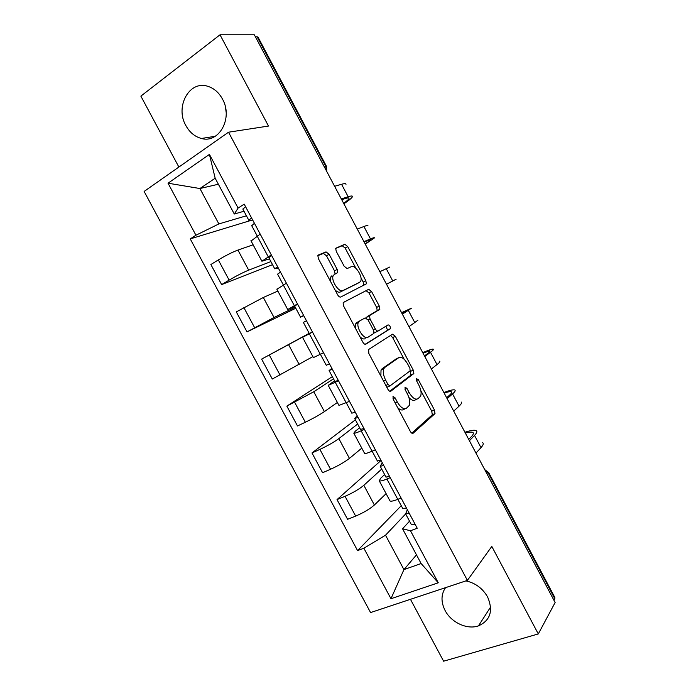 <?xml version="1.0" encoding="UTF-8"?>
<svg xmlns="http://www.w3.org/2000/svg" width="696" height="696" viewBox="0 0 696 696"><rect width="100%" height="100%" fill="white"/><g stroke="black" fill="none" stroke-linecap="round" stroke-linejoin="round"><path stroke-width="1.04" d="M393.005 396.415L393.205 399.252L410.275 431.337C411.319 433.095 412.284 433.721 413.146 433.216L435.017 413.589L434.435 410.014L418.313 379.633L416.234 378.511L416.643 380.938L418.74 384.888C421.036 389.516 421.654 393.275 420.601 396.155L418.009 398.695C415.364 400.078 412.397 398.016 409.126 392.518L406.986 388.49L405.011 387.115L405.229 389.856L407.377 393.91C409.718 398.625 410.335 402.479 409.239 405.481L406.49 408.195C403.706 409.666 400.626 407.586 397.259 401.949L395.058 397.808L393.005 396.415M185.884 125.593C189.686 132.44 194.871 136.729 201.422 138.469C219.075 143.794 233.369 117.911 222.433 98.98C218.831 92.464 213.959 88.244 207.817 86.313C189.26 79.996 174.818 106.871 185.884 125.593M445.553 587.65C440.994 594.323 440.838 601.944 445.092 610.496C451.217 622.485 467.12 629.932 478.465 625.878C490.402 620.423 493.447 610.784 487.6 596.959C482.632 588.337 475.394 582.987 465.894 580.89M329.13 254.275L326.032 251.882L318.342 255.014L317.837 255.571L318.42 258.703L337.595 294.739C338.674 296.54 339.7 297.305 340.701 297.035L366.392 283.803L365.818 280.688L347.722 246.584L344.79 244.261L335.672 248.289L336.246 251.334L344.181 266.264L347.165 268.569L351.402 266.638C355.134 264.471 362.964 276.564 360.754 281.036L359.693 282.254L342.963 290.536C339.117 292.999 330.844 280.627 333.14 275.816L334.385 274.398L337.751 272.554L337.168 269.404L329.13 254.275L326.494 255.789L323.396 253.414L317.802 255.693M228.532 132.205L268.499 126.046L220.023 34.8L254.353 34.809L555.13 602.518L538.295 633.934L491.802 546.43L467.399 580.394L228.532 132.205L144.124 191.435L370.568 612.567L467.399 580.394M368.619 349.514L368.828 353.446L387.855 389.203C388.916 390.969 389.89 391.639 390.795 391.213L413.85 373.543L413.259 370.107L395.302 336.255L392.518 334.193L368.619 349.514M362.773 342.058L343.676 306.162L343.093 302.873L343.528 302.351L368.697 289.31L371.56 291.502L379.276 306.057L379.859 309.259L369.454 315.662L370.037 318.951L375.292 328.834C376.327 330.574 377.293 331.279 378.189 330.965L388.081 324.875C389.638 325.189 390.43 326.441 390.447 328.634L365.8 344.215C364.843 344.564 363.843 343.85 362.773 342.058M410.457 599.317L443.604 661.2L538.295 633.934M220.023 34.8L140.87 96.118L178.872 167.049M226.156 112.361L225.487 107.384M255.301 36.592L258.007 37.105L326.441 166.292M488.844 472.88L554.842 597.481L554.825 598.76L488.505 473.558L485.112 470.357M553.981 600.335L554.825 598.76M389.751 500.45L390.021 500.972C391.039 501.512 393.614 500.972 397.773 499.354L401.096 498.023M381.695 469.078L363.834 485.303C359.153 489.192 352.889 492.855 345.051 496.3L355.656 516.093C363.53 512.726 369.776 509.037 374.378 505.009L386.106 493.638M355.656 516.093L347.582 519.303L337.021 499.615L381.043 460.456M390.221 477.639L386.906 479.013C382.783 480.684 380.233 481.301 379.276 480.866L380.538 478.378L384.636 474.576M345.051 496.3L337.021 499.615M364.4 453.026L364.6 453.392C365.487 453.696 367.975 452.965 372.064 451.217L375.344 449.79M355.386 419.819L311.982 452.957L322.587 472.723L330.548 469.261C338.343 465.702 344.633 462.083 349.435 458.394L361.79 448.137M364.417 429.319L361.154 430.798C357.091 432.608 354.647 433.408 353.812 433.208L355.317 431.172L359.641 427.779M357.648 424.047L338.848 438.619C333.967 442.169 327.651 445.753 319.899 449.39L311.982 452.957M338.952 405.411L349.488 401.357M332.331 376.64L286.848 406.125L297.496 425.961L305.344 422.246C313.052 418.496 319.394 414.955 324.397 411.606L337.377 402.462M338.517 380.808L328.242 385.366L334.55 380.79M333.506 378.85L313.774 391.752L286.848 406.125M313.409 357.605L323.527 352.733M309.189 333.314L261.626 359.11L272.31 379.024L312.878 356.613M312.513 332.105L302.577 337.342L312.434 331.957M309.285 333.48L261.626 359.11M294.782 306.336L287.726 309.546L297.47 303.917M295.809 308.241L247.028 331.896L274.024 317.48L295.261 307.232M286.404 283.202L276.886 289.258M277.852 291.076L263.314 297.479L236.301 311.904L247.028 331.896M269.439 258.877L261.896 261.217L271.301 254.901M272.536 264.671L221.641 284.594L229.132 280.114C236.579 275.773 243.095 272.449 248.69 270.144L270.892 261.592M260.191 234.108L251.091 240.999M253.126 244.809L237.945 250.064C232.264 252.213 225.721 255.51 218.318 259.93L210.871 264.524L221.641 284.594M405.655 513.935L385.523 535.198L403.932 569.598L421.124 563.543L402.532 528.769L409.535 521.2M416.486 554.86L403.932 569.598L390.969 598.725L363.877 548.231L385.523 535.198M402.532 528.769L410.483 530.761L438.28 582.796L390.969 598.725M244 211.236L234.3 214.02L215.168 178.228L199.926 188.529L218.875 223.921L195.941 235.231L190.243 238.902L357.57 550.597L363.877 548.231M195.941 235.231L168.032 183.205L209.426 154.408L238.093 208.069L234.3 214.02M410.483 530.761L417.226 528.238L244.2 204.137L238.093 208.069M218.379 184.231L199.926 188.529L168.032 183.205M218.875 223.921L246.428 215.786M401.261 505.705L357.57 550.597M251.447 220.258L190.243 238.902M438.28 582.796L421.124 563.543M215.168 178.228L209.426 154.408M397.677 407.665C400.122 409.988 402.131 410.588 403.715 409.448L405.298 408.735M408.9 397.468C411.475 400.27 413.607 401.087 415.295 399.93L416.921 399.191M411.788 433.147L432.312 414.781L431.729 411.205L420.854 390.7M404.176 359.275L392.657 337.577L390.552 335.446M389.708 391.23L410.901 375.153L410.249 370.724M387.959 384.479L390.021 385.889L410.109 370.864L409.892 368.219L407.682 364.043C404.489 358.631 401.531 356.491 398.808 357.631L384.81 367.427L383.757 368.784C382.722 371.716 383.348 375.492 385.636 380.103L387.959 384.479L385.871 385.462M386.845 387.298L389.812 385.984M396.772 358.614L398.808 357.631M380.869 376.058L381.017 370.115L382.078 368.758L396.128 358.927M343.302 302.525L368.697 289.31M366.679 318.229L367.166 316.61L377.232 310.634L376.658 307.432L368.95 292.903L366.087 290.71M374.1 332.035L375.518 332.323L378.085 331.018M365.104 344.311L387.585 330.252L385.949 326.189M359.362 321.213L358.301 322.5C355.839 327.398 364.165 340.179 367.914 337.282L373.987 333.323L373.413 329.974L368.132 320.056L365.183 317.872L356.665 322.622L355.595 323.91L355.456 328.303M359.971 336.794C362.042 338.787 363.79 339.413 365.2 338.665M356.665 322.622L365.183 317.872M335.08 274.076L334.524 270.901L326.494 255.789M331.714 275.894L330.47 277.312L330.304 281.027M335.089 290.023C337.134 291.946 338.865 292.607 340.283 291.998L342.963 290.536M357.213 283.611L340.283 291.998M355.874 268.264L345.146 248.063L342.215 245.74L335.62 248.429M363.677 285.43L363.216 282.106L360.98 277.895M407.325 509.69L405.629 513.883L409.274 513.335M411.301 524.506L415.155 524.358M465.354 433.069C469.295 431.999 471.81 431.807 472.906 432.477C473.889 433.156 473.332 434.6 471.244 436.784L468.712 439.411M402.697 508.402L406.499 508.132M475.968 453.105L480.997 447.624C483.242 445.144 483.798 443.491 482.667 442.656M469.417 440.733L474.533 435.418C476.812 433.008 477.413 431.433 476.334 430.676C474.785 429.78 470.983 430.302 464.919 432.251M382.269 462.762L380.216 466.303L383.722 465.467M385.958 477.047L389.63 476.534M444.187 393.11C448.015 391.822 450.408 391.378 451.365 391.787C452.209 392.213 451.521 393.405 449.312 395.371L446.632 397.729M377.319 460.882L380.93 460.247M453.722 411.11L459.047 406.168C461.422 403.941 462.127 402.549 461.152 401.992M447.145 398.695L452.557 393.919C454.975 391.761 455.723 390.447 454.793 389.978C453.435 389.447 449.79 390.291 443.874 392.518M357.118 415.651L354.699 418.531L358.066 417.417M360.511 429.406L363.991 428.519M422.95 353.029L429.745 350.958C430.459 351.123 429.641 352.08 427.3 353.82L424.473 355.908M351.837 413.172L355.264 412.163M431.389 368.967L437.018 364.574C439.541 362.59 440.385 361.468 439.559 361.198M424.795 356.509L430.511 352.28C433.069 350.375 433.956 349.331 433.173 349.14C432.007 348.983 428.536 350.149 422.75 352.655M331.87 368.349L329.086 370.568L332.305 369.167M334.959 381.565L338.256 380.32M401.635 312.808L408.056 309.99L402.236 313.94M326.259 365.269L329.486 363.895M408.987 326.676L417.887 320.264M402.366 314.174L411.484 308.171L401.557 312.661M312.417 331.922L309.32 333.549L303.378 322.422L306.44 320.725M386.506 284.238L396.146 279.192L386.515 284.264M303.752 315.688L300.568 317.167L303.621 315.436M294.634 306.057L297.636 304.23M379.859 271.701L389.725 267.055M277.608 274.18L280.479 272.092M365.139 243.913L370.907 239.824C371.238 239.285 370.072 239.581 367.384 240.694L364.147 242.043M278.296 268.004L274.737 268.804L277.643 266.785M268.83 257.738L271.631 255.528M363.938 241.651L370.49 238.919C373.43 237.701 374.709 237.388 374.335 237.98L365.269 244.157M357.274 229.071L363.912 226.505C366.896 225.356 368.219 225.13 367.888 225.809M251.735 225.73L254.405 223.268M343.641 203.336C346.939 200.979 348.731 199.361 349.018 198.49C349.218 197.681 347.904 197.725 345.094 198.612L341.71 199.682M252.735 220.136L248.811 220.249L251.56 217.935M242.921 209.226L245.531 206.634M341.301 198.917L348.165 196.751C351.245 195.794 352.672 195.75 352.454 196.637C352.011 197.864 349.157 200.248 343.894 203.806M334.611 186.293L341.562 184.283C344.685 183.405 346.156 183.448 345.982 184.414M243.861 307.571L254.64 327.677M269.3 355.03L280.036 375.057M294.652 402.305L305.344 422.246M319.899 449.39L330.548 469.261M218.318 259.93L229.132 280.114M237.945 250.064L248.69 270.144M263.314 297.479L274.024 317.48M283.289 284.986L294.33 305.657M288.596 344.703L299.254 364.634M309.346 333.784L320.343 354.368M313.774 391.752L324.397 411.606M335.307 382.382L346.251 402.888M338.848 438.619L349.435 458.394M361.154 430.798L372.064 451.217M363.834 485.303L374.378 505.009M386.906 479.013L397.773 499.354M257.129 235.996L268.204 256.746M487.461 474.794L488.731 472.671L484.712 469.6M324.232 166.709L325.754 166.335L257.015 36.592M326.502 170.99L325.754 166.335L326.511 166.422L326.728 171.416M395.154 402.914L397.259 401.949M405.011 389.403L406.986 388.49M407.134 393.44L409.126 392.518M416.443 380.503L418.313 379.633M431.729 411.205L434.435 410.014M432.094 415.077L434.809 413.885M412.685 433.417L413.146 433.216M392.979 398.764L395.058 397.808M392.657 337.577L395.302 336.255M410.596 371.377L413.259 370.107M410.901 375.153L413.581 373.891M382.078 368.758L384.81 367.427M383.548 381.103L385.636 380.103M368.95 292.903L371.56 291.502M376.658 307.432L379.276 306.057M376.884 311.051L379.511 309.676M367.166 316.61L369.828 315.218M368.088 319.96L370.037 318.951M373.334 329.834L375.292 328.834M387.585 330.252L390.221 328.912M334.524 270.901L337.168 269.404M357.074 283.69L359.693 282.254M342.215 245.74L344.79 244.261M345.146 248.063L347.722 246.584M363.216 282.106L365.818 280.688M323.396 253.414L326.032 251.882M474.533 435.418L480.997 447.624M452.557 393.919L459.047 406.168M430.511 352.28L437.018 364.574M408.387 310.494L414.92 322.831M386.193 268.569L392.744 280.949M363.912 226.505L370.49 238.919M341.562 184.283L348.165 196.751M201.422 138.469L215.221 136.294M478.465 625.878L490.619 607.016M250.934 240.712L261.896 261.217M379.276 480.866L390.021 500.972M353.812 433.208L364.6 453.392M328.242 385.366L339.074 405.637M302.577 337.342L313.452 357.683M276.808 289.118L287.726 309.546M432.312 414.781L435.017 413.589M411.171 374.805L413.85 373.543M381.017 370.115L383.757 368.784M377.232 310.634L379.859 309.259M366.792 317.054L369.454 315.662M387.811 329.974L390.447 328.634M355.595 323.91L358.301 322.5M335.098 274.041L337.751 272.554M330.47 277.312L333.14 275.816M363.79 285.221L366.392 283.803M405.629 513.883L411.475 524.836M397.851 499.319L402.862 508.706M472.906 432.477L473.384 433.373M380.216 466.303L386.089 477.299M372.142 451.182L377.441 461.1M451.365 391.787L451.713 392.44M354.699 418.531L360.598 429.571M346.33 402.853L351.915 413.311M329.086 370.568L335.011 381.652M320.421 354.334L326.293 365.33M294.617 306.022L300.568 317.167M277.556 274.085L283.359 284.951M268.769 257.616L274.737 268.804M251.639 225.547L257.198 235.953M242.808 209.018L248.811 220.249M348.74 197.969L349.018 198.49"/></g></svg>
